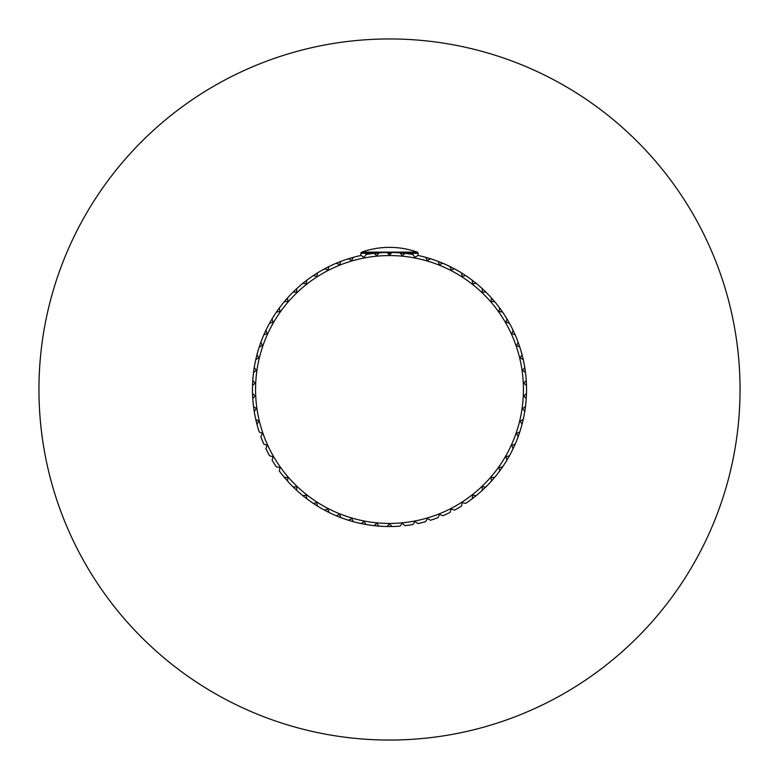 <?xml version="1.0" encoding="UTF-8"?>
<svg xmlns="http://www.w3.org/2000/svg" width="779" height="779" viewBox="0 0 779 779"><rect width="100%" height="100%" fill="white"/><g stroke="black" fill="none" stroke-linecap="round" stroke-linejoin="round"><path stroke-width="1.17" d="M255.57 389.5A133.93 133.93 0 0 1 389.5 255.57A133.93 133.93 0 0 1 523.43 389.5A133.93 133.93 0 0 1 389.5 523.43A133.93 133.93 0 0 1 255.57 389.5M252.523 385.508L255.171 383.102L252.766 380.454A137.036 137.036 0 0 1 253.526 372.498L256.388 370.366L254.246 367.503A137.036 137.036 0 0 1 255.755 359.655L258.803 357.795L256.943 354.747A137.036 137.036 0 0 1 259.203 347.074L262.416 345.516L260.848 342.302A137.036 137.036 0 0 1 263.818 334.882L267.168 333.636L265.921 330.286A137.036 137.036 0 0 1 269.583 323.188L273.03 322.263L272.105 318.806A137.036 137.036 0 0 1 276.428 312.087L279.953 311.493L279.359 307.968A137.036 137.036 0 0 1 284.296 301.687L287.86 301.434L287.607 297.87A137.036 137.036 0 0 1 293.128 292.086L296.692 292.174L296.78 288.6A137.036 137.036 0 0 1 302.817 283.361L306.371 283.79L306.79 280.245A137.036 137.036 0 0 1 313.304 275.61L316.79 276.37L317.55 272.874A137.036 137.036 0 0 1 324.473 268.882L327.871 269.962L328.962 266.564A137.036 137.036 0 0 1 336.236 263.244L339.517 264.646L340.92 261.364A137.036 137.036 0 0 1 348.476 258.755L351.611 260.468L353.325 257.333A137.036 137.036 0 0 1 361.086 255.444L364.046 257.45L366.052 254.49A137.036 137.036 0 0 1 373.959 253.35L376.715 255.629L378.993 252.873A137.036 137.036 0 0 1 386.978 252.493L389.5 255.015L392.022 252.493A137.036 137.036 0 0 1 400.007 252.873L402.285 255.629L405.041 253.35A137.036 137.036 0 0 1 412.948 254.49L414.954 257.45L417.914 255.444A137.036 137.036 0 0 1 425.675 257.333L427.389 260.468L430.524 258.755A137.036 137.036 0 0 1 438.08 261.364L439.483 264.646L442.764 263.244A137.036 137.036 0 0 1 450.038 266.564L451.129 269.962L454.527 268.882A137.036 137.036 0 0 1 461.45 272.874L462.21 276.37L465.696 275.61A137.036 137.036 0 0 1 472.21 280.245L472.629 283.79L476.183 283.361A137.036 137.036 0 0 1 482.22 288.6L482.308 292.174L485.872 292.086A137.036 137.036 0 0 1 491.393 297.87L491.14 301.434L494.704 301.687A137.036 137.036 0 0 1 499.641 307.968L499.047 311.493L502.572 312.087A137.036 137.036 0 0 1 506.895 318.806L505.97 322.263L509.417 323.188A137.036 137.036 0 0 1 513.079 330.286L511.832 333.636L515.182 334.882A137.036 137.036 0 0 1 518.152 342.302L516.584 345.516L519.797 347.074A137.036 137.036 0 0 1 522.057 354.747L520.197 357.795L523.245 359.655A137.036 137.036 0 0 1 524.754 367.503L522.612 370.366L525.474 372.498A137.036 137.036 0 0 1 526.234 380.454L523.829 383.102L526.477 385.508A137.036 137.036 0 0 1 526.477 393.492L523.829 395.898L526.234 398.546A137.036 137.036 0 0 1 525.474 406.502L522.612 408.634L524.754 411.497A137.036 137.036 0 0 1 523.245 419.345L520.197 421.205L522.057 424.253A137.036 137.036 0 0 1 519.797 431.926L516.584 433.484L518.152 436.698A137.036 137.036 0 0 1 515.182 444.118L511.832 445.364L513.079 448.714A137.036 137.036 0 0 1 509.417 455.812L505.97 456.737L506.895 460.194A137.036 137.036 0 0 1 502.572 466.913L499.047 467.507L499.641 471.032A137.036 137.036 0 0 1 494.704 477.313L491.14 477.566L491.393 481.13A137.036 137.036 0 0 1 485.872 486.914L482.308 486.826L482.22 490.4A137.036 137.036 0 0 1 476.183 495.639L472.629 495.21L472.21 498.755A137.036 137.036 0 0 1 465.696 503.39L462.21 502.63L461.45 506.126A137.036 137.036 0 0 1 454.527 510.118L451.129 509.038L450.038 512.436A137.036 137.036 0 0 1 442.764 515.756L439.483 514.354L438.08 517.636A137.036 137.036 0 0 1 430.524 520.245L427.389 518.532L425.675 521.667A137.036 137.036 0 0 1 417.914 523.556L414.954 521.55L412.948 524.51A137.036 137.036 0 0 1 405.041 525.65L402.285 523.371L400.007 526.127A137.036 137.036 0 0 1 392.022 526.507L389.5 523.985L386.978 526.507A137.036 137.036 0 0 1 378.993 526.127L376.715 523.371L373.959 525.65A137.036 137.036 0 0 1 366.052 524.51L364.046 521.55L361.086 523.556A137.036 137.036 0 0 1 353.325 521.667L351.611 518.532L348.476 520.245A137.036 137.036 0 0 1 340.92 517.636L339.517 514.354L336.236 515.756A137.036 137.036 0 0 1 328.962 512.436L327.871 509.038L324.473 510.118A137.036 137.036 0 0 1 317.55 506.126L316.79 502.63L313.304 503.39A137.036 137.036 0 0 1 306.79 498.755L306.371 495.21L302.817 495.639A137.036 137.036 0 0 1 296.78 490.4L296.692 486.826L293.128 486.914A137.036 137.036 0 0 1 287.607 481.13L287.86 477.566L284.296 477.313A137.036 137.036 0 0 1 279.359 471.032L279.953 467.507L276.428 466.913A137.036 137.036 0 0 1 272.105 460.194L273.03 456.737L269.583 455.812A137.036 137.036 0 0 1 265.921 448.714L267.168 445.364L263.818 444.118A137.036 137.036 0 0 1 260.848 436.698L262.416 433.484L259.203 431.926A137.036 137.036 0 0 1 256.943 424.253L258.803 421.205L255.755 419.345A137.036 137.036 0 0 1 254.246 411.497L256.388 408.634L253.526 406.502A137.036 137.036 0 0 1 252.766 398.546L255.171 395.898L252.523 393.492A137.036 137.036 0 0 1 252.766 380.454M363.287 256.924L364.397 256.924M414.603 256.924L415.713 256.924M378.623 253.321L360.881 253.321A1.276 1.276 -90 0 1 361.729 252.133A83.217 83.217 0 0 1 417.271 252.133A1.276 1.276 90 0 1 418.119 253.321L418.157 255.493M360.881 253.321L360.843 255.493M253.526 372.498A137.036 137.036 0 0 1 254.246 367.503M255.755 359.655A137.036 137.036 0 0 1 256.943 354.747M259.203 347.074A137.036 137.036 0 0 1 260.848 342.302M263.818 334.882A137.036 137.036 0 0 1 265.921 330.286M269.583 323.188A137.036 137.036 0 0 1 272.105 318.806M276.428 312.087A137.036 137.036 0 0 1 279.359 307.968M284.296 301.687A137.036 137.036 0 0 1 287.607 297.87M293.128 292.086A137.036 137.036 0 0 1 296.78 288.6M302.817 283.361A137.036 137.036 0 0 1 306.79 280.245M313.304 275.61A137.036 137.036 0 0 1 317.55 272.874M324.473 268.882A137.036 137.036 0 0 1 328.962 266.564M336.236 263.244A137.036 137.036 0 0 1 340.92 261.364M348.476 258.755A137.036 137.036 0 0 1 353.325 257.333M425.675 257.333A137.036 137.036 0 0 1 430.524 258.755M438.08 261.364A137.036 137.036 0 0 1 442.764 263.244M450.038 266.564A137.036 137.036 0 0 1 454.527 268.882M461.45 272.874A137.036 137.036 0 0 1 465.696 275.61M472.21 280.245A137.036 137.036 0 0 1 476.183 283.361M482.22 288.6A137.036 137.036 0 0 1 485.872 292.086M491.393 297.87A137.036 137.036 0 0 1 494.704 301.687M499.641 307.968A137.036 137.036 0 0 1 502.572 312.087M506.895 318.806A137.036 137.036 0 0 1 509.417 323.188M513.079 330.286A137.036 137.036 0 0 1 515.182 334.882M518.152 342.302A137.036 137.036 0 0 1 519.797 347.074M522.057 354.747A137.036 137.036 0 0 1 523.245 359.655M524.754 367.503A137.036 137.036 0 0 1 525.474 372.498M526.234 380.454A137.036 137.036 0 0 1 526.477 385.508M526.477 393.492A137.036 137.036 0 0 1 526.234 398.546M525.474 406.502A137.036 137.036 0 0 1 524.754 411.497M523.245 419.345A137.036 137.036 0 0 1 522.057 424.253M519.797 431.926A137.036 137.036 0 0 1 518.152 436.698M515.182 444.118A137.036 137.036 0 0 1 513.079 448.714M509.417 455.812A137.036 137.036 0 0 1 506.895 460.194M502.572 466.913A137.036 137.036 0 0 1 499.641 471.032M494.704 477.313A137.036 137.036 0 0 1 491.393 481.13M485.872 486.914A137.036 137.036 0 0 1 482.22 490.4M476.183 495.639A137.036 137.036 0 0 1 472.21 498.755M392.022 526.507A137.036 137.036 0 0 1 386.978 526.507M378.993 526.127A137.036 137.036 0 0 1 373.959 525.65M366.052 524.51A137.036 137.036 0 0 1 361.086 523.556M353.325 521.667A137.036 137.036 0 0 1 348.476 520.245M340.92 517.636A137.036 137.036 0 0 1 336.236 515.756M328.962 512.436A137.036 137.036 0 0 1 324.473 510.118M317.55 506.126A137.036 137.036 0 0 1 313.304 503.39M306.79 498.755A137.036 137.036 0 0 1 302.817 495.639M296.78 490.4A137.036 137.036 0 0 1 293.128 486.914M287.607 481.13A137.036 137.036 0 0 1 284.296 477.313M256.943 424.253A137.036 137.036 0 0 1 255.755 419.345M254.246 411.497A137.036 137.036 0 0 1 253.526 406.502M252.766 398.546A137.036 137.036 0 0 1 252.523 393.492M38.95 389.5A350.55 350.55 0 0 0 389.5 740.05A350.55 350.55 0 0 0 740.05 389.5A350.55 350.55 0 0 0 389.5 38.95A350.55 350.55 0 0 0 38.95 389.5M418.119 253.321L400.377 253.321M391.194 253.321L387.806 253.321M417.271 252.133L361.729 252.133"/></g></svg>
